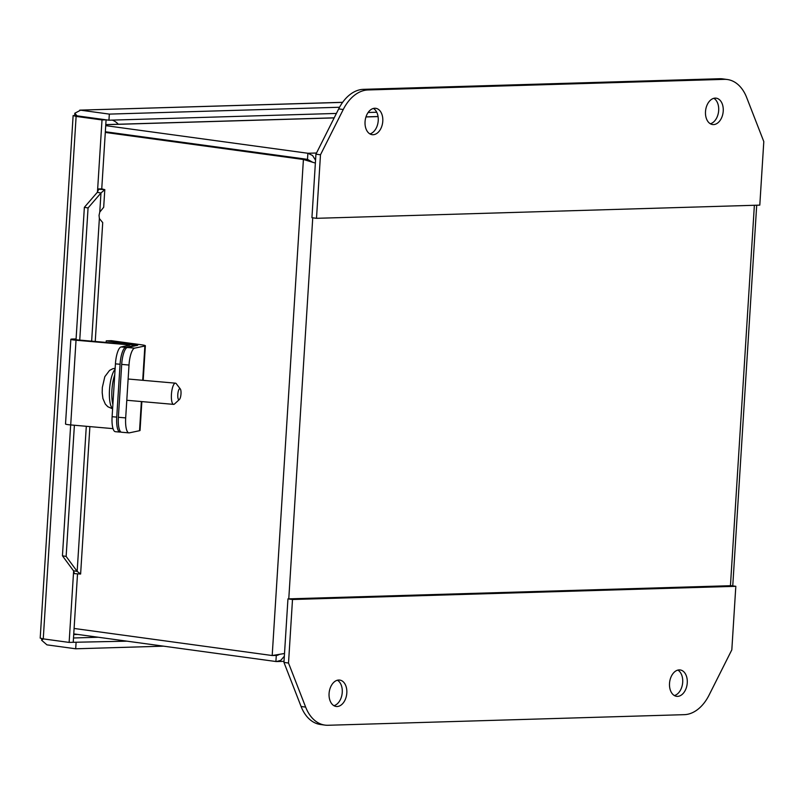 <?xml version="1.0" encoding="UTF-8"?>
<svg xmlns="http://www.w3.org/2000/svg" width="804" height="804" viewBox="0 0 804 804"><rect width="100%" height="100%" fill="white"/><g stroke="black" fill="none" stroke-linecap="round" stroke-linejoin="round"><path stroke-width="1.21" d="M710.344 123.766A13.306 8.804 97.8 0 0 718.675 110.47A13.306 8.804 97.8 0 0 713.821 98.319M705.5 111.615A13.306 8.804 -82.2 0 1 716.163 98.168A13.306 8.804 -82.2 0 1 723.228 111.093A13.306 8.804 -82.2 0 1 712.565 124.54A13.306 8.804 -82.2 0 1 705.5 111.615M369.9 133.906A13.306 8.804 97.8 0 0 378.232 120.6A13.306 8.804 97.8 0 0 373.378 108.45M365.056 121.756A13.306 8.804 -82.2 0 1 375.719 108.299A13.306 8.804 -82.2 0 1 382.784 121.223A13.306 8.804 -82.2 0 1 372.121 134.67A13.306 8.804 -82.2 0 1 365.056 121.756M368.041 89.958A42.582 28.17 97.8 0 0 343.248 109.515L320.484 154.78L316.495 218.316L759.8 205.12L763.8 141.584L746.665 97.515A42.582 28.17 97.8 0 0 727.349 79.516A42.582 28.17 97.8 0 0 724.243 79.355L368.041 89.958L363.478 89.334A42.582 28.17 97.8 0 0 338.685 108.892L315.932 154.157L320.484 154.78M727.349 79.516L722.786 78.892A42.582 28.17 97.8 0 0 719.691 78.732L363.478 89.334M316.495 218.316L311.932 217.693L315.932 154.157M284.345 656.215L280.757 660.355L276.516 661.551L275.903 661.511L276.285 655.411L272.194 655.531L284.515 653.501M315.369 163.061L303.409 159.493L307.49 159.373L312.937 162.418M307.49 159.373L105.344 131.755L307.5 159.363L307.882 153.262L312.575 155.504L315.55 160.227M105.304 132.429L303.409 159.493L272.194 655.531L74.089 628.457M73.747 633.894L275.903 661.511M279.169 654.577L277.159 655.391M307.5 159.363L311.037 161.534M316.515 153.011L307.882 153.262L105.726 125.645M95.244 341.479L102.721 222.628L99.364 218.537L99.053 215.321L99.766 212.105L103.686 207.271L104.801 189.623L100.972 192.99L97.284 192.357L98.681 189.242L104.791 189.643L101.746 188.86L106.088 119.826L80.209 116.289L108.942 120.208L336.404 113.434M74.39 425.246L66.139 556.428L77.164 571.393L80.601 573.966M77.526 573.835L73.224 642.295L69.134 642.416L73.476 573.373L74.491 573.634L73.476 570.76L77.164 571.393L86.299 426.291M80.038 116.258L73.124 115.575L76.119 116.409L43.255 638.879L69.134 642.416M368.121 112.49L376.734 112.238M74.712 115.686L74.792 113.253L77.013 115.836L80.209 116.268M127.012 641.17L73.184 642.295M108.942 120.208L109.334 114.108L339.549 107.254M74.792 113.253L80.601 110.178L109.334 114.108M342.655 102.309L79.747 110.138L342.604 102.379M43.255 638.879L40.2 638.115L73.124 115.575M106.088 119.826L102.007 119.947L76.119 116.409M101.746 188.86L97.666 188.98L102.007 119.947M76.078 642.687L75.687 648.788L46.954 644.858L41.637 640.265L43.406 638.899M163.594 646.165L75.687 648.788M41.707 638.627L41.637 640.265M97.465 192.106L97.666 188.98L98.681 189.242M99.766 212.105L100.972 192.99L88.058 207.955L79.747 340.122M74.491 573.634L80.611 574.036M88.058 207.955L84.37 207.321L97.284 192.357M73.476 570.76L62.441 555.795L66.139 556.428M62.441 555.795L70.672 424.924M76.048 339.539L84.37 207.321M128.047 345.489L128.087 344.775L76.028 340.223A7.326 0.603 -176.4 0 1 70.842 339.318A7.326 0.603 -176.4 0 1 73.154 339.017L76.078 338.976M70.842 339.318L65.516 424.02A7.326 0.603 3.6 0 0 70.702 424.924L113.012 428.632M128.087 344.775L129.735 345.137L121.072 346.956A16.01 4.553 -85 0 0 115.434 363.86L120.067 364.262A16.01 4.553 -85 0 1 125.705 347.358L134.368 345.539A7.326 0.603 3.6 0 0 134.69 345.388A7.326 0.603 3.6 0 0 129.494 344.484L76.45 339.811M120.067 364.262L116.741 417.115A16.01 4.553 -85 0 0 119.987 432.09A16.01 4.553 -85 0 0 120.379 432.07L120.891 431.959M119.987 432.09L115.344 431.688A16.01 4.553 -85 0 1 112.108 416.713L115.434 363.86M106.158 342.434L106.259 340.836L111.364 340.685L141.554 344.805A11.497 0.945 -176.4 0 1 145.363 345.76A11.497 0.945 -176.4 0 1 144.871 346.001L134.66 348.142A16.01 4.553 95 0 0 129.012 365.046L125.685 417.899A16.01 4.553 95 0 0 128.931 432.874A16.01 4.553 95 0 0 129.323 432.853L139.544 430.703A11.497 0.945 3.6 0 0 140.037 430.472L141.856 401.598M106.259 340.836L137.715 345.278L127.333 347.499A16.01 4.553 95 0 0 121.695 364.403L118.369 417.266A16.01 4.553 95 0 0 121.615 432.24L128.931 432.874M333.931 705.681A13.306 8.804 97.8 0 0 342.253 692.385A13.306 8.804 97.8 0 0 337.409 680.234M346.815 693.008A13.306 8.804 -82.2 0 1 336.142 706.455A13.306 8.804 -82.2 0 1 329.077 693.53A13.306 8.804 -82.2 0 1 339.75 680.083A13.306 8.804 -82.2 0 1 346.815 693.008M674.375 695.55A13.306 8.804 97.8 0 0 682.696 682.244A13.306 8.804 97.8 0 0 677.852 670.094M687.259 682.867A13.306 8.804 -82.2 0 1 676.586 696.324A13.306 8.804 -82.2 0 1 669.521 683.4A13.306 8.804 -82.2 0 1 680.194 669.953A13.306 8.804 -82.2 0 1 687.259 682.867M684.274 714.666A42.582 28.17 97.8 0 0 709.068 695.108L731.821 649.843L735.821 586.307L292.505 599.503L288.515 663.039L305.651 707.108A42.582 28.17 97.8 0 0 324.967 725.107A42.582 28.17 97.8 0 0 328.062 725.268L684.274 714.666M288.515 663.039L283.953 662.416L301.088 706.485A42.582 28.17 97.8 0 0 320.414 724.484L324.967 725.107M292.505 599.503L287.953 598.879L283.953 662.416M735.821 586.307L731.268 585.684L287.953 598.879M112.982 368.694A19.698 5.598 95 0 0 112.791 368.755A19.698 5.598 95 0 0 112.399 368.925L109.545 370.423L104.811 376.694L102.339 387.427L102.188 392.603L102.902 398.493L105.324 404.1L107.826 406.713L112.6 408.834M179.403 399.498L174.518 403.97A10.643 3.025 -85 0 1 173.845 404.352A10.643 3.025 -85 0 1 173.584 404.372A10.643 3.025 -85 0 1 171.463 393.96A10.643 3.025 -85 0 1 175.182 383.176A10.643 3.025 -85 0 1 175.443 383.166A10.643 3.025 -85 0 1 176.297 383.719L180.317 388.965A5.538 1.578 -85 0 1 180.96 394.332A5.538 1.578 -85 0 1 179.403 399.498A5.538 1.578 -85 0 1 179.051 399.699A5.538 1.578 -85 0 1 177.795 394.533A5.538 1.578 -85 0 1 179.744 388.694A5.538 1.578 -85 0 1 180.317 388.965M343.248 109.515L338.685 108.892M724.243 79.355L719.691 78.732M754.373 205.281L730.444 585.714M288.777 598.859L312.746 217.804M105.786 124.69L334.162 117.897M365.951 116.952L378.061 116.59M77.717 634.436L73.707 634.557M98.299 637.25L73.496 637.984M99.364 218.537L91.646 341.167M73.476 573.373L73.626 571.001M112.248 120.108A21.296 15.869 88.3 0 1 118.319 124.248M76.028 340.223L70.702 424.924M125.705 347.358L121.072 346.956M116.741 417.115L112.108 416.713M139.544 430.703L141.373 401.548M142.71 380.292L144.871 346.001M125.685 417.899L118.369 417.266M129.012 365.046L121.695 364.403M134.66 348.142L127.333 347.499M136.449 344.956L136.409 345.599M305.651 707.108L301.088 706.485M114.741 374.835A20.442 5.809 95 0 0 112.872 404.512M115.083 369.327A20.442 5.809 95 0 0 109.495 389.85A20.442 5.809 95 0 0 112.62 408.543M276.918 661.551L284.023 661.34M732.756 585.885L756.705 205.211M378.051 116.52L365.981 116.881M334.203 117.826L105.786 124.62M89.887 426.612L80.621 574.016M134.69 345.388L134.65 345.971M145.363 345.76L143.192 380.342M115.153 368.252L112.791 368.755M128.137 379.016L175.443 383.166M126.801 400.271L173.584 404.372"/></g></svg>
